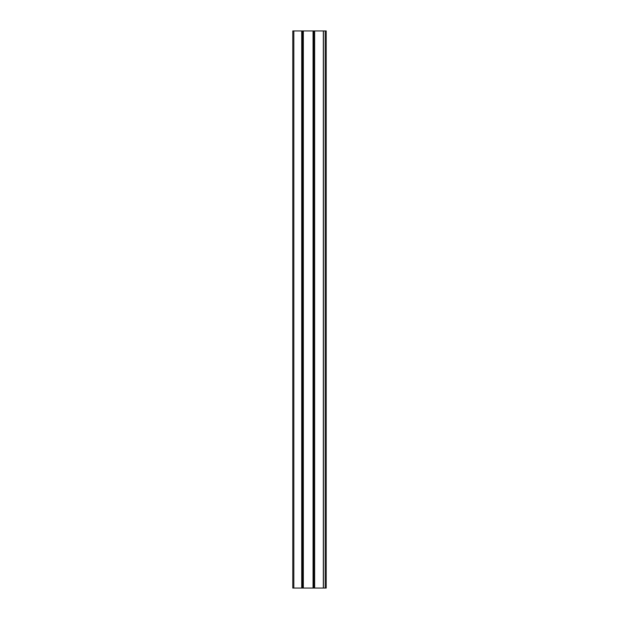 <?xml version="1.0" encoding="UTF-8"?>
<svg xmlns="http://www.w3.org/2000/svg" width="619" height="619" viewBox="0 0 619 619"><rect width="100%" height="100%" fill="white"/><g stroke="black" fill="none" stroke-linecap="round" stroke-linejoin="round"><path stroke-width="0.93" d="M325.184 30.95L292.787 30.95L292.787 588.05L326.213 588.05L326.213 30.95L325.184 30.95L325.184 588.05M323.319 30.95L323.319 588.05M293.832 30.95L293.832 588.05M301.716 30.95L301.716 588.05M302.521 30.95L302.521 588.05L302.536 30.95M303.333 30.95L303.333 588.05M313.067 30.95L313.067 588.05M313.841 30.95L313.841 588.05M313.856 30.95L313.856 588.05M314.638 30.95L314.638 588.05M323.404 30.95L323.404 588.05"/></g></svg>
